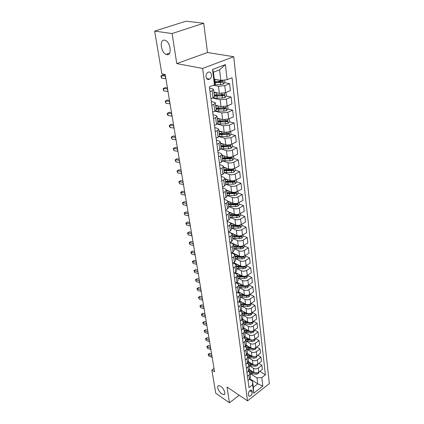 <?xml version="1.0" encoding="UTF-8"?>
<svg xmlns="http://www.w3.org/2000/svg" width="424" height="424" viewBox="0 0 424 424"><rect width="100%" height="100%" fill="white"/><g stroke="black" fill="none" stroke-linecap="round" stroke-linejoin="round"><path stroke-width="0.64" d="M166.865 54.627L166.076 54.383C160.797 52.417 159.254 39.072 164.523 40.179L165.45 40.465C170.819 42.633 172.07 55.963 166.865 54.627M221.885 393.923C218.646 391.829 216.282 385.692 218.689 385.586L220.644 386.264C223.888 388.32 226.284 394.5 223.904 394.622L221.885 393.923M206.022 76.834C206.61 79.262 207.845 80.035 209.732 79.15C211.046 78.133 211.634 76.654 211.491 74.714C210.908 72.255 209.657 71.481 207.744 72.398C206.446 73.432 205.873 74.91 206.022 76.834M203.711 23.235L172.102 33.528L176.771 63.584L207.5 52.512L203.711 23.235L185.945 21.2L154.654 31.122L161.857 73.818L165.19 74.518L214.586 371.827L211.836 369.998L215.758 393.234L229.469 402.8L239.189 395.237M207.5 52.512L233.735 56.726L269.346 383.582L247.531 400.871L202.619 68.439L233.735 56.726M252.275 392.375L252.095 390.992L251.31 390.027C249.551 390.387 248.559 391.691 248.347 393.933L248.528 395.316L249.296 396.265C251.056 395.921 252.047 394.622 252.275 392.375L249.736 390.705M261.825 377.577L262.811 386.057L253.7 393.244L252.619 384.738L252.587 381.298L253.351 387.282L257.734 383.853L257.008 377.879L261.825 377.577L265.382 374.811L232.061 77.746L227.169 79.707L220.846 80.396L219.563 69.828L213.399 72.202L214.751 82.823L214.459 84.789L212.519 69.531L225.409 64.607L227.169 79.707M214.459 84.789L209.366 86.83L248.952 387.594L252.619 384.738M172.102 33.528L154.654 31.122M176.771 63.584L202.619 68.439M247.531 400.871L227.02 387.011L229.469 402.8M214.019 368.419L211.836 369.998M249.975 378.886L257.734 383.853L262.811 386.057M252.587 381.298L249.498 379.316M209.997 91.616L212.127 90.752L213.59 89.49L212.429 88.754L209.536 88.128M211.788 105.232L213.892 104.341L215.328 103.032L214.173 102.253L211.306 101.569M213.542 118.54L215.615 117.633L217.03 116.277L215.885 115.455L213.039 114.719M215.254 131.562L217.3 130.629L218.694 129.23L217.554 128.371L214.73 127.587M216.929 144.298L218.954 143.349L220.321 141.907L219.187 141.012L216.388 140.18M218.572 156.763L220.565 155.793L221.911 154.315L220.787 153.382L218.01 152.502M220.178 168.964L222.149 167.978L223.475 166.462L222.351 165.493L219.6 164.57M221.747 180.91L223.697 179.909L225.001 178.356L223.888 177.349L221.153 176.389M223.289 192.602L225.213 191.584L226.496 190L225.388 188.966L222.674 187.964M224.794 204.061L226.697 203.027L227.964 201.411L226.861 200.345L224.169 199.307M226.273 215.281L228.149 214.237L229.4 212.588L228.303 211.491L225.632 210.421M227.72 226.278L229.575 225.218L230.804 223.543L229.713 222.42L227.068 221.312M229.135 237.053L230.974 235.983L232.182 234.281L231.096 233.131L228.472 231.992M230.529 247.621L232.341 246.535L233.534 244.807L232.458 243.636L229.967 242.517M231.891 257.978L233.682 256.88L234.859 255.131L233.788 253.934L231.504 252.874M233.227 268.132L235.002 267.03L236.163 265.254L235.092 264.035L232.999 263.028M234.541 278.096L236.29 276.983L237.435 275.187L236.375 273.941L234.456 272.998M235.823 287.87L237.557 286.746L238.686 284.928L237.631 283.667L235.877 282.776M237.085 297.457L238.802 296.323L239.915 294.489L238.866 293.207L237.26 292.369M238.325 306.87L240.021 305.725L241.124 303.87L240.079 302.572L238.611 301.787M239.539 316.108L241.219 314.958L242.305 313.082L241.267 311.762L239.931 311.036M240.737 325.176L242.396 324.016L243.466 322.129L242.433 320.788L241.219 320.115M241.908 334.075L243.551 332.914L244.606 331.006L243.577 329.655L242.48 329.024M243.058 342.82L244.685 341.649L245.724 339.73L244.706 338.363L243.715 337.78M244.187 351.406L245.798 350.229L246.826 348.295L244.918 346.382M245.3 359.844L246.89 358.662L247.907 356.711L246.1 354.83M246.386 368.133L247.966 366.946L248.968 364.985L247.256 363.135M247.462 376.274L249.021 375.081L250.012 373.109L248.385 371.291M250.107 373.518L257.008 377.879M249.513 369.659L253.987 372.463C255.608 373.274 257.214 373.173 258.804 372.161L262.377 369.41L261.899 365.255L258.82 363.384M249.063 365.567L253.473 368.302C255.1 369.113 256.711 369.007 258.306 367.995L261.899 365.255M248.427 361.624L252.99 364.433C254.623 365.239 256.239 365.133 257.845 364.121L261.454 361.386L260.972 357.156L257.792 355.259M257.246 355.667L256.175 357.655L254.135 358.185L248.008 357.48L252.466 360.204C254.103 361.004 255.73 360.898 257.341 359.886L260.972 357.156M247.309 353.441L251.978 356.266C253.621 357.061 255.253 356.95 256.875 355.943L260.516 353.219L260.023 348.92L256.743 346.996M256.26 347.351L256.319 347.855L255.184 349.418L253.133 349.948L246.948 349.265L251.443 351.962C253.096 352.752 254.734 352.641 256.361 351.634L260.023 348.92M246.148 345.11L250.95 347.956C252.603 348.74 254.246 348.629 255.884 347.622L259.567 344.913L259.064 340.536L255.667 338.585M245.878 340.917L250.404 343.578C252.068 344.352 253.716 344.24 255.365 343.239L259.064 340.536M244.95 336.624L249.9 339.497C251.565 340.271 253.223 340.154 254.877 339.158L258.598 336.46L258.084 332.008L254.57 330.026M244.786 332.421L249.344 335.04C251.019 335.808 252.688 335.691 254.347 334.695L258.084 332.008M243.71 327.975L248.83 330.89C250.51 331.653 252.185 331.536 253.854 330.54L257.607 327.858L257.087 323.327L253.446 321.318M243.678 323.766L248.268 326.353C249.953 327.105 251.633 326.989 253.314 325.998L257.087 323.327M242.427 319.166L247.743 322.129C249.434 322.876 251.125 322.754 252.81 321.768L256.605 319.102L256.075 314.486L252.301 312.456M242.544 314.963L247.171 317.507C248.867 318.249 250.568 318.127 252.259 317.141L256.075 314.486M241.092 310.188L246.636 313.204C248.342 313.94 250.043 313.818 251.75 312.838L255.582 310.188L255.041 305.487L251.13 303.43M241.394 305.996L246.053 308.502C247.764 309.234 249.476 309.107 251.188 308.126L255.041 305.487M239.708 301.04L245.507 304.119C247.229 304.845 248.946 304.718 250.669 303.743L254.538 301.109L253.992 296.323L249.969 294.261M240.223 296.869L244.913 299.333C246.641 300.049 248.369 299.922 250.096 298.947L253.992 296.323M238.267 291.712L244.362 294.871C246.095 295.581 247.828 295.449 249.566 294.479L253.478 291.866L252.921 286.99L248.867 284.965M239.03 287.573L243.758 289.99C245.496 290.694 247.24 290.562 248.983 289.592L252.921 286.99M236.767 282.199L243.191 285.447C244.94 286.142 246.689 286.009 248.443 285.039L252.397 282.453L251.829 277.487L247.749 275.499M237.811 278.102L242.576 280.476C244.325 281.165 246.084 281.027 247.855 280.068L251.829 277.487M235.225 272.515L241.998 275.844C243.758 276.528 245.528 276.384 247.303 275.43L251.299 272.86L250.717 267.798L246.604 265.853M236.571 268.456L241.373 270.782C243.138 271.45 244.913 271.312 246.699 270.358L250.717 267.798M233.629 262.642L240.784 266.06C242.56 266.728 244.341 266.585 246.137 265.631L250.176 263.087L249.588 257.93L245.438 256.027M235.309 258.624L240.143 260.898C241.924 261.555 243.721 261.412 245.523 260.463L249.588 257.93M231.981 252.582L239.549 256.091C241.336 256.737 243.138 256.594 244.95 255.651L249.036 253.128L248.432 247.87L244.251 246.015M234.022 248.607L238.898 250.828C240.689 251.469 242.502 251.321 244.325 250.383L248.432 247.87M230.274 242.332L238.288 245.925C240.09 246.556 241.908 246.408 243.742 245.475L247.87 242.973L247.256 237.62L243.042 235.808M232.712 238.399L237.62 240.562C239.433 241.187 241.256 241.033 243.1 240.101L247.256 237.62M228.51 231.88L237 235.564C238.818 236.179 240.652 236.02 242.507 235.097L246.683 232.628L246.058 227.163L241.812 225.404M231.377 227.99L236.322 230.094C238.145 230.698 239.989 230.539 241.855 229.623L246.058 227.163M230.269 222.727L235.691 224.996C237.519 225.595 239.375 225.43 241.251 224.519L245.47 222.075L244.834 216.505L240.556 214.798M230.009 217.374L234.997 219.42C236.836 220.003 238.701 219.844 240.583 218.932L244.834 216.505M229.225 212.154L234.355 214.221C236.2 214.793 238.071 214.629 239.963 213.722L244.235 211.316L243.583 205.635L239.274 203.976M228.621 206.546L233.645 208.529C235.5 209.096 237.382 208.926 239.29 208.03L243.583 205.635M227.932 201.273L232.988 203.223C234.854 203.78 236.74 203.61 238.654 202.714L242.978 200.335L242.311 194.542L237.965 192.941M227.206 195.506L232.267 197.42C234.138 197.966 236.036 197.791 237.965 196.906L242.311 194.542M226.511 190.127L231.594 192.008C233.476 192.544 235.384 192.369 237.318 191.484L241.691 189.136L241.012 183.226L236.629 181.684M225.759 184.239L230.863 186.083C232.75 186.608 234.668 186.428 236.613 185.553L241.012 183.226M225.054 178.753L230.174 180.56C232.071 181.069 233.995 180.889 235.956 180.02L240.382 177.709L239.687 171.672L235.272 170.199M224.275 172.743L229.426 174.513C231.329 175.011 233.264 174.831 235.235 173.967L239.687 171.672M223.559 167.141L228.727 168.874C230.635 169.362 232.585 169.176 234.567 168.317L239.041 166.044L238.336 159.885L233.884 158.47M222.695 160.982L227.958 162.705C229.877 163.176 231.838 162.991 233.831 162.138L238.336 159.885M222.038 155.29L227.248 156.944C229.172 157.41 231.138 157.214 233.147 156.371L237.679 154.14L236.952 147.849L232.463 146.503M220.994 148.951L226.464 150.642C228.398 151.092 230.375 150.896 232.394 150.059L236.952 147.849M220.485 143.185L225.732 144.759C227.677 145.199 229.665 145.003 231.695 144.171L236.279 141.982L235.543 135.553L231.016 134.281M219.16 136.65L224.937 138.325L230.926 137.721L235.543 135.553M218.895 130.831L224.19 132.32L230.211 131.71L234.859 129.559L234.101 122.997L229.479 121.783M217.178 124.062L223.374 125.743L229.432 125.122L234.101 122.997M217.274 118.206L222.611 119.605L228.7 118.974L233.401 116.876L232.633 110.171L227.895 109.016M215.026 111.183L221.779 112.885L227.9 112.243L232.633 110.171M215.62 105.311L220.999 106.615L227.153 105.963L231.912 103.912L231.128 97.059L226.273 95.978M212.673 98.013L220.146 99.746L226.337 99.084L231.128 97.059M213.929 92.13L219.351 93.333L225.573 92.665L230.396 90.667L229.591 83.66L224.609 82.648M213.362 85.229L218.482 86.311L224.736 85.632L229.591 83.66M214.274 79.076L220.846 80.396M248.008 380.455L249.566 379.263L250.547 377.281L250.012 373.109M265.382 374.811L259.833 371.366M221.445 82.007L218.143 81.334M223.321 95.315L220.83 94.759M225.043 108.321L223.337 107.908M226.67 121.047L225.637 120.776M228.229 133.496L227.688 133.343M246.948 372.383L248.517 371.196L249.513 369.23L248.968 364.985M245.867 364.168L247.452 362.986L248.464 361.031L247.907 356.711M244.765 355.81L246.371 354.634L247.388 352.694L246.826 348.295M243.646 347.304L245.263 346.132L246.302 344.203L245.724 339.73M242.507 338.644L244.144 337.478L245.189 335.564L244.606 331.006M241.346 329.824L243 328.664L244.06 326.766L243.466 322.129M240.164 320.841L241.834 319.691L242.91 317.809L242.305 313.082M238.961 311.693L240.647 310.548L241.738 308.683L241.124 303.87M237.732 302.376L239.438 301.236L240.546 299.392L239.915 294.489M236.486 292.878L238.209 291.749L239.327 289.921L238.686 284.928M235.209 283.2L236.952 282.082L238.092 280.275L237.435 275.187M233.91 273.337L235.675 272.229L236.825 270.443L236.163 265.254M232.591 263.283L234.371 262.18L235.543 260.421L234.859 255.131M231.239 253.033L233.041 251.941L234.228 250.202L233.534 244.807M229.866 242.576L231.69 241.494L232.887 239.783L232.182 234.281M228.462 231.912L230.306 230.842L231.525 229.156L230.804 223.543M227.026 221.026L228.896 219.977L230.131 218.312L229.4 212.588M225.568 209.922L227.455 208.884L228.711 207.251L227.964 201.411M224.073 198.591L225.987 197.563L227.264 195.962L226.496 190M222.552 187.021L224.487 186.009L225.78 184.44L225.001 178.356M220.999 175.207L222.955 174.211L224.269 172.679L223.475 166.462M219.409 163.139L221.392 162.164L222.727 160.664L221.911 154.315M217.788 150.817L219.796 149.858L221.153 148.395L220.321 141.907M216.129 138.219L218.164 137.281L219.542 135.86L218.694 129.23M214.438 125.35L216.494 124.428L217.899 123.05L217.03 116.277M212.705 112.19L214.793 111.289L216.214 109.954L215.328 103.032M210.935 98.734L213.049 97.859L214.496 96.566L213.59 89.49M253.351 387.282L253.7 393.244M212.519 69.531L213.399 72.202M225.409 64.607L219.563 69.828M212.175 357.337L208.825 356.086L208.566 354.544L208.142 354.326L209.721 353.33L211.629 354.035M211.921 355.794L208.566 354.544L209.721 353.33M208.825 356.086L208.142 354.326M251.172 370.698L249.344 370.221M259.165 371.88L258.099 373.714L256.096 374.244L250.065 373.502M253.382 372.081L248.708 371.037M249.588 372.182L251.898 372.712L257.267 372.871M210.887 349.577L207.516 348.343L207.251 346.779L206.822 346.578L208.417 345.571L210.336 346.265M210.627 348.009L207.251 346.779L208.417 345.571M207.516 348.343L206.822 346.578M209.578 341.691L206.181 340.477L205.916 338.887L205.486 338.697L207.092 337.684L209.027 338.368M209.313 340.101L205.916 338.887L207.092 337.684M206.181 340.477L205.486 338.697M208.248 333.677L204.829 332.48L204.554 330.863L204.124 330.688L205.746 329.671L207.691 330.344M207.977 332.056L204.554 330.863L205.746 329.671M204.829 332.48L204.124 330.688M250.176 362.7L248.199 362.181M258.211 363.845L257.145 365.753L255.126 366.283L249.042 365.557M252.45 364.099L247.489 362.96M248.703 364.274L254.978 365.064L256.605 364.746M249.158 354.559L247.017 353.992M251.506 355.98L249.768 355.853L246.243 354.729M247.754 356.208L253.987 356.944L255.725 356.536M251.527 355.99L249.672 355.842M248.125 346.281L245.793 345.65M250.547 347.717L248.724 347.59L244.971 346.344M246.752 347.987L252.974 348.682L254.792 348.189M250.611 347.754L248.241 347.542M206.891 325.526L203.451 324.344L203.17 322.701L202.741 322.542L204.379 321.519L206.334 322.182M206.621 323.878L203.17 322.701L204.379 321.519M203.451 324.344L202.741 322.542M247.07 337.854L244.531 337.154M255.253 338.882L255.322 339.465L254.183 341.034L252.105 341.564L245.878 340.901M249.577 339.311L245.051 338.601M245.708 339.613L251.951 340.276L253.828 339.704M249.678 339.37L246.853 339.094M205.513 317.237L202.047 316.076L201.766 314.407L201.336 314.264L202.985 313.23L204.956 313.882M205.237 315.562L201.766 314.407L202.985 313.23M202.047 316.076L201.336 314.264M204.114 308.805L200.626 307.67L200.335 305.969L199.905 305.842L201.57 304.803L203.557 305.439M203.833 307.103L200.335 305.969L201.57 304.803M200.626 307.67L199.905 305.842M202.688 300.229L199.174 299.116L198.883 297.388L198.453 297.277L200.128 296.233L202.131 296.858M202.402 298.496L198.883 297.388L200.128 296.233M199.174 299.116L198.453 297.277M201.241 291.505L197.701 290.419L197.404 288.659L196.969 288.569L198.665 287.509L200.679 288.124M200.95 289.746L197.404 288.659L198.665 287.509M197.701 290.419L196.969 288.569M199.768 282.633L196.201 281.568L195.899 279.776L195.464 279.702L197.171 278.637L199.201 279.236M199.471 280.836L195.899 279.776L197.171 278.637M196.201 281.568L195.464 279.702M246.005 329.278L243.222 328.489M254.236 330.269L254.315 330.927L253.16 332.501L251.066 333.036L244.786 332.389M248.597 330.757L244.208 330.158M244.616 331.086L250.907 331.727L252.46 331.478L252.826 331.07M248.74 330.837L245.475 330.492M244.918 320.555L241.876 319.659M253.197 321.498L253.282 322.235L252.116 323.819L250.006 324.349L243.673 323.729M247.6 322.049L243.233 321.509M243.498 322.399L249.842 323.019L251.411 322.77L251.803 322.288M247.791 322.155L244.107 321.742M243.811 311.666L240.493 310.654M252.137 312.567L252.238 313.389L251.056 314.979L248.925 315.514L242.539 314.915M246.588 313.182L242.189 312.684M242.364 313.564L248.761 314.152L250.34 313.908L250.748 313.347M246.853 313.315L242.74 312.833M242.687 302.619L239.083 301.475M251.061 303.473L251.167 304.384L249.98 305.98L247.828 306.515L241.388 305.942M245.57 304.151L241.081 303.685M241.208 304.565L247.658 305.132L249.254 304.882L249.662 304.246M245.947 304.315L241.373 303.764M241.542 293.408L237.652 292.115M249.964 294.214L250.081 295.21L248.883 296.816L246.71 297.346L240.212 296.8M244.547 294.961L239.92 294.51M240.032 295.396L246.54 295.941L248.146 295.687L248.549 294.977M245.104 295.152L239.995 294.532M198.268 273.602L194.674 272.558L194.367 270.74L193.932 270.682L195.655 269.611L197.701 270.194M197.96 271.773L194.367 270.74L195.655 269.611M194.674 272.558L193.932 270.682M240.382 284.027L236.195 282.57M248.846 284.78L248.973 285.871L247.764 287.477L245.57 288.013L239.019 287.493M243.535 285.596L238.717 285.161L244.457 285.829M238.834 286.062L245.395 286.582L247.022 286.327L247.404 285.543M247.022 286.327L245.687 285.882M196.736 264.406L193.121 263.389L192.809 261.539L192.374 261.502L194.113 260.421L196.169 260.993M196.429 262.551L192.809 261.539L194.113 260.421M193.121 263.389L192.374 261.502M239.194 274.466L234.721 272.828M247.706 275.171L247.849 276.353L246.625 277.969L244.41 278.504L237.8 278.012M242.549 276.061L237.493 275.637M237.615 276.559L244.235 277.047L245.872 276.787L246.227 275.939M245.872 276.787L244.929 276.326L240.048 276.178L237.498 275.68M195.183 255.052L191.542 254.061L191.219 252.174L190.789 252.158L192.538 251.072L194.616 251.623M194.87 253.16L191.219 252.174L192.538 251.072M191.542 254.061L190.789 252.158M237.991 264.724L235.532 264.29M233.757 263.394L233.232 262.885M246.545 265.376L246.699 266.659L245.464 268.286L243.228 268.821L236.56 268.355M241.611 266.341L236.248 265.933M236.369 266.871L243.047 267.332L244.701 267.072L245.003 266.155M244.701 267.072L243.752 266.622L238.823 266.489L236.258 266.007M193.598 245.523L189.931 244.563L189.608 242.639L189.173 242.65L190.943 241.553L193.031 242.088M193.28 243.593L189.608 242.639L190.943 241.553M189.931 244.563L189.173 242.65M236.767 254.803L234.541 254.464M232.045 253.123L231.737 252.731M245.364 255.391L245.528 256.78L244.277 258.412L242.024 258.947L235.293 258.513M240.832 256.441L234.981 256.043M235.103 257.002L241.839 257.432L243.508 257.172L243.731 256.191M243.508 257.172L242.549 256.727L237.583 256.621L234.991 256.154M191.987 235.818L188.293 234.891L187.959 232.935L187.525 232.962L189.311 231.854L191.415 232.379M191.664 233.857L187.959 232.935L189.311 231.854M188.293 234.891L187.525 232.962M235.516 244.685L233.396 244.399M230.471 242.74L230.243 242.353M244.16 245.22L244.335 246.715L243.074 248.353L240.795 248.888L234.006 248.485M242.162 246.106L240.488 246.36L233.682 245.968M233.809 246.943L240.604 247.34L242.295 247.081L242.348 246.063M242.295 247.081L241.325 246.646L233.704 246.106M190.35 225.939L186.624 225.038L186.284 223.051L185.85 223.098L187.652 221.985L189.772 222.489M190.016 223.941L186.284 223.051L187.652 221.985M186.624 225.038L185.85 223.098M234.249 234.371L232.145 234.112M242.931 234.848L243.122 236.449L241.844 238.097L239.544 238.633L232.697 238.262M232.495 236.693L239.348 237.053L241.055 236.788L241.092 235.755L239.231 236.057L232.363 235.696M241.055 236.788L240.079 236.369L232.389 235.866M188.675 215.874L184.922 215.005L184.578 212.981L184.143 213.055L185.966 211.931L188.102 212.413M188.336 213.839L184.578 212.981L185.966 211.931M184.922 215.005L184.143 213.055M186.973 205.624L183.189 204.787L182.839 202.72L182.405 202.82L184.244 201.686L186.396 202.153M186.629 203.547L182.839 202.72L184.244 201.686M183.189 204.787L182.405 202.82M185.235 195.173L181.43 194.372L181.069 192.268L180.635 192.395L182.49 191.251L184.657 191.696M184.885 193.063L181.069 192.268L182.49 191.251M181.43 194.372L180.635 192.395M183.465 184.525L179.628 183.762L179.267 181.615L178.833 181.769L180.703 180.613L182.887 181.043M183.11 182.373L179.267 181.615L180.703 180.613M179.628 183.762L178.833 181.769M181.663 173.67L177.794 172.944L177.428 170.755L176.994 170.936L178.88 169.775L181.085 170.178M181.297 171.476L177.428 170.755L178.88 169.775M177.794 172.944L176.994 170.936M179.824 162.604L175.928 161.92L175.552 159.689L175.117 159.896L177.025 158.724L179.246 159.106M179.453 160.367L175.552 159.689L177.025 158.724M175.928 161.92L175.117 159.896M177.953 151.32L174.026 150.674L173.639 148.4L173.204 148.638L175.133 147.457L177.37 147.817M177.571 149.036L173.639 148.4L175.133 147.457M174.026 150.674L173.204 148.638M176.04 139.814L172.08 139.21L171.688 136.888L171.254 137.159L172.08 139.21M175.653 137.482L171.688 136.888L173.199 135.966L175.457 136.3M174.089 128.069L170.098 127.513L169.695 125.149L169.266 125.446L169.425 126.394L170.098 127.513M173.692 125.695L169.695 125.149L171.232 124.248L173.506 124.555M232.956 223.856L230.815 223.612M241.675 224.269L241.881 225.987L240.588 227.64L238.267 228.176L231.356 227.836M231.149 226.236L238.071 226.564L239.793 226.299L239.814 225.25L237.949 225.547L231.022 225.224M239.793 226.299L238.807 225.891L231.048 225.43M231.642 213.129L229.437 212.901M240.397 213.479L240.615 215.318L239.311 216.977L236.963 217.512L229.994 217.21M229.782 215.578L236.767 215.869L238.5 215.604L238.505 214.533L236.64 214.836L229.649 214.544M238.5 215.604L237.514 215.207L229.681 214.788M230.306 202.19L228.032 201.972M239.094 202.476L239.327 204.437L238.007 206.101L235.638 206.636L228.6 206.371M228.382 204.702L235.431 204.962L237.191 204.691L237.175 203.605L235.304 203.902L228.25 203.647M237.191 204.691L236.189 204.304L228.287 203.933M226.962 193.614L235.85 193.561C236.449 193.01 236.438 192.644 235.813 192.454L229.156 192.74L228.944 191.028L226.602 190.827M237.763 191.245L238.012 193.333L236.682 195.008L234.281 195.538L227.179 195.316M229.156 192.74L226.824 192.538M235.85 193.561L234.843 193.185L226.861 192.856M227.561 179.638L225.144 179.453M236.407 179.787L236.672 182.007L235.325 183.687L232.903 184.217L225.732 184.032M225.504 182.299L234.477 182.198C235.092 181.636 235.076 181.26 234.424 181.08L232.553 181.371L225.367 181.196M234.477 182.198L233.465 181.843L225.414 181.562M226.156 168.01L223.649 167.846M235.018 168.089L235.299 170.443L233.937 172.133L231.488 172.663L224.254 172.52M224.026 170.75L233.083 170.607C233.709 170.024 233.682 169.642 233.004 169.468L223.877 169.627M233.083 170.607L232.061 170.263L223.93 170.029M224.725 156.143L222.128 156M233.608 156.143L233.9 158.645L232.527 160.336L230.052 160.866L222.733 160.765M222.51 158.958L231.658 158.772C232.294 158.173 232.262 157.786 231.557 157.611L222.362 157.813M231.658 158.772L230.63 158.444L222.42 158.263M220.915 143.317L220.491 143.233M223.273 144.022L220.575 143.9M232.161 143.948L232.474 146.598L231.08 148.294L228.578 148.824L221.1 148.755M220.962 146.927L230.2 146.688C230.852 146.068 230.81 145.676 230.078 145.512L220.814 145.755M230.2 146.688L220.877 146.248M219.542 131.011L218.906 130.899M221.794 131.647L218.991 131.546M230.683 131.488L231.016 134.291L229.607 135.998L227.079 136.523L219.319 136.475M219.388 134.636L228.716 134.35C229.373 133.708 229.326 133.311 228.573 133.152L219.234 133.438M227.672 134.053L228.716 134.35L219.303 133.979M172.096 116.091L168.079 115.582L167.666 113.166L167.236 113.5L167.401 114.464L168.079 115.582M171.694 113.669L167.666 113.166L169.224 112.291L171.513 112.567M218.127 118.428L217.289 118.301M220.3 119.001L217.369 118.927M229.177 118.762L229.527 121.725L228.101 123.437L225.547 123.962L217.385 123.914M217.772 122.08L227.222 121.736C227.863 121.084 227.805 120.676 227.052 120.517L217.618 120.861M226.14 121.465L227.2 121.741L217.692 121.45M170.066 103.869L166.012 103.403L165.593 100.939L165.164 101.31L166.012 103.403M169.653 101.389L165.593 100.939L167.173 100.085L169.483 100.34M216.685 105.565L215.636 105.433M218.784 106.074L215.71 106.032M227.63 105.762L228.006 108.883L226.564 110.606L223.978 111.125L215.27 111.056M216.129 109.254L225.69 108.846C226.321 108.184 226.252 107.77 225.494 107.611L215.964 108.009M225.69 108.846L216.049 108.65M167.994 91.388L163.908 90.98L163.484 88.462L163.054 88.865L163.908 90.98M167.575 88.86L163.484 88.462L165.079 87.63L167.406 87.858M215.212 92.416L213.945 92.284M217.252 92.867L214.019 92.851M225.897 92.533L226.453 95.766L224.99 97.488L222.377 98.008L217.215 98.209L212.986 97.88M214.443 96.147L224.126 95.676C224.741 94.997 224.667 94.579 223.909 94.42L214.279 94.875M224.126 95.676L214.369 95.57M165.879 78.647L161.756 78.292L161.321 75.721L160.892 76.166L161.756 78.292M165.45 76.066L161.321 75.721L162.943 74.921L165.291 75.112M215.705 79.362L214.316 79.421M224.582 79.988L224.863 82.351L223.384 84.085L220.74 84.604L214.29 84.858M214.745 82.797L222.531 82.214C223.125 81.519 223.04 81.095 222.282 80.936L214.581 81.493M222.531 82.214L214.687 82.341M253.473 368.302L253.987 372.463M252.466 360.204L252.99 364.433M251.443 351.962L251.978 356.266M250.404 343.578L250.95 347.956M249.344 335.04L249.9 339.497M248.268 326.353L248.83 330.89M247.171 317.507L247.743 322.129M246.053 308.502L246.636 313.204M244.913 299.333L245.507 304.119M243.758 289.99L244.362 294.871M242.576 280.476L243.191 285.447M241.373 270.782L241.998 275.844M240.143 260.898L240.784 266.06M238.898 250.828L239.549 256.091M237.62 240.562L238.288 245.925M236.322 230.094L237 235.564M234.997 219.42L235.691 224.996M233.645 208.529L234.355 214.221M232.267 197.42L232.988 203.223M230.863 186.083L231.594 192.008M229.426 174.513L230.174 180.56M227.958 162.705L228.727 168.874M226.464 150.642L227.248 156.944M224.937 138.325L225.732 144.759M223.374 125.743L224.19 132.32M221.779 112.885L222.611 119.605M220.146 99.746L220.999 106.615M218.482 86.311L219.351 93.333M258.306 367.995L258.804 372.161M249.021 375.081L249.566 379.263M247.966 366.946L248.517 371.196M257.341 359.886L257.845 364.121M246.89 358.662L247.452 362.986M256.361 351.634L256.875 355.943M245.798 350.229L246.371 354.634M255.365 343.239L255.884 347.622M244.685 341.649L245.263 346.132M254.347 334.695L254.877 339.158M243.551 332.914L244.144 337.478M253.314 325.998L253.854 330.54M242.396 324.016L243 328.664M252.259 317.141L252.81 321.768M241.219 314.958L241.834 319.691M251.188 308.126L251.75 312.838M240.021 305.725L240.647 310.548M250.096 298.947L250.669 303.743M238.802 296.323L239.438 301.236M248.983 289.592L249.566 294.479M237.557 286.746L238.209 291.749M247.855 280.068L248.443 285.039M236.29 276.983L236.952 282.082M246.699 270.358L247.303 275.43M235.002 267.03L235.675 272.229M245.523 260.463L246.137 265.631M233.682 256.88L234.371 262.18M244.325 250.383L244.95 255.651M232.341 246.535L233.041 251.941M243.1 240.101L243.742 245.475M230.974 235.983L231.69 241.494M241.855 229.623L242.507 235.097M229.575 225.218L230.306 230.842M240.583 218.932L241.251 224.519M228.149 214.237L228.896 219.977M239.29 208.03L239.963 213.722M226.697 203.027L227.455 208.884M237.965 196.906L238.654 202.714M225.213 191.584L225.987 197.563M236.613 185.553L237.318 191.484M223.697 179.909L224.487 186.009M235.235 173.967L235.956 180.02M222.149 167.978L222.955 174.211M233.831 162.138L234.567 168.317M220.565 155.793L221.392 162.164M232.394 150.059L233.147 156.371M218.954 143.349L219.796 149.858M230.926 137.721L231.695 144.171M217.3 130.629L218.164 137.281M229.432 125.122L230.211 131.71M215.615 117.633L216.494 124.428M227.9 112.243L228.7 118.974M213.892 104.341L214.793 111.289M226.337 99.084L227.153 105.963M212.127 90.752L213.049 97.859M224.736 85.632L225.573 92.665M250.717 390.091L252.095 390.992M212.042 357.278L211.783 355.741M258.126 373.676L257.999 372.627M251.803 371.954L251.686 371.021M252.052 373.915L251.898 372.712M256.096 374.244L255.948 373.046M210.749 349.524L210.489 347.956M209.44 341.638L209.175 340.048M208.105 333.624L207.839 332.003M257.172 365.716L257.034 364.587M250.796 363.972L250.674 363.008M251.045 365.965L250.891 364.746M255.126 366.283L254.978 365.064M256.202 357.618L256.059 356.409M249.768 355.853L249.641 354.856M250.028 357.877L249.869 356.637M254.135 358.185L253.987 356.944M255.216 349.376L255.057 348.088M248.724 347.59L248.597 346.562M248.983 349.652L248.824 348.39M253.133 349.948L252.974 348.682M206.753 325.473L206.477 323.825M254.209 340.991L254.045 339.619M247.664 339.184L247.526 338.119M247.929 341.283L247.764 339.995M252.105 341.564L251.951 340.276M253.218 339.878L253.488 340.037M205.375 317.184L205.094 315.509M203.971 308.757L203.69 307.056M202.545 300.181L202.259 298.448M201.098 291.463L200.801 289.698M199.619 282.585L199.322 280.794M253.186 332.464L253.011 331.001M246.583 330.63L246.445 329.533M246.853 332.766L246.689 331.457M251.066 333.036L250.907 331.727M252.1 331.276L252.46 331.478M252.148 323.777L251.962 322.224M245.48 321.922L245.337 320.788M245.756 324.095L245.586 322.765M250.006 324.349L249.842 323.019M250.955 322.521L251.411 322.77M251.088 314.937L250.891 313.288M244.362 313.055L244.213 311.889M244.643 315.271L244.468 313.914M248.925 315.514L248.761 314.152M249.778 313.601L250.34 313.908M250.012 305.937L249.8 304.194M243.222 304.034L243.069 302.826M243.508 306.287L243.334 304.904M247.828 306.515L247.658 305.132M248.575 304.522L249.254 304.882M248.909 296.774L248.692 294.929M242.062 294.839L241.903 293.594M242.348 297.134L242.173 295.729M246.71 297.346L246.54 295.941M247.34 295.274L248.146 295.687M198.119 273.554L197.817 271.731M247.791 287.44L247.558 285.49M240.88 285.479L240.715 284.197M241.171 287.816L240.991 286.386M245.57 288.013L245.395 286.582M196.593 264.364L196.28 262.504M246.651 277.932L246.408 275.87M239.671 275.945L239.507 274.62M239.973 278.329L239.788 276.867M244.41 278.504L244.235 277.047M195.035 255.004L194.722 253.117M245.491 268.244L245.231 266.076M238.447 266.23L238.272 264.862M238.749 268.657L238.564 267.173M243.228 268.821L243.047 267.332M193.45 245.48L193.132 243.556M244.309 258.37L244.038 256.085M237.196 256.329L237.016 254.914M237.509 258.804L237.313 257.288M242.024 258.947L241.839 257.432M191.839 235.781L191.51 233.82M243.106 248.31L242.814 245.904M235.919 246.243L235.733 244.781M236.237 248.761L236.041 247.219M240.795 248.888L240.604 247.34M190.196 225.902L189.862 223.904M241.876 238.055L241.574 235.527M234.62 235.956L234.43 234.446M234.944 238.527L234.748 236.952M239.544 238.633L239.348 237.053M188.521 215.837L188.182 213.802M186.82 205.587L186.47 203.509M185.081 195.141L184.732 193.026M183.311 184.493L182.951 182.336M181.504 173.639L181.138 171.444M179.665 162.578L179.294 160.336M177.788 151.294L177.412 149.01M175.875 139.787L175.488 137.456M173.925 128.048L173.527 125.668M240.625 227.598L240.307 224.943M233.295 225.467L233.099 223.914M233.624 228.091L233.423 226.485M238.267 228.176L238.071 226.564M239.348 216.934L239.014 214.147M231.944 214.772L231.743 213.166M232.283 217.448L232.076 215.811M236.64 214.836L236.608 214.565M236.963 217.512L236.767 215.869M238.044 206.059L237.694 203.133M230.566 203.864L230.354 202.206M230.91 206.594L230.698 204.924M235.304 203.902L235.262 203.552M235.638 206.636L235.431 204.962M236.714 194.966L236.343 191.897M229.511 195.517L229.294 193.816M233.942 192.75L233.889 192.316M234.281 195.538L234.075 193.832M235.357 183.645L234.97 180.428M227.725 181.382L227.502 179.638M228.08 184.223L227.863 182.484M232.553 181.371L232.49 180.852M232.903 184.217L232.686 182.474M233.974 172.091L233.571 168.72M226.257 169.796L226.034 168.01M226.628 172.69L226.4 170.92M231.138 169.759L231.059 169.144M231.488 172.663L231.276 170.883M232.559 160.293L232.135 156.763M224.762 157.967L224.535 156.143M225.139 160.924L224.911 159.111M229.691 157.903L229.601 157.193M230.052 160.866L229.829 159.053M231.117 148.252L230.672 144.558M223.236 145.888L223.003 144.028M223.618 148.904L223.384 147.059M228.213 145.798L228.112 144.987M228.578 148.824L228.356 146.969M229.644 135.956L229.177 132.092M221.678 133.549L221.439 131.652M222.07 136.634L221.832 134.747M226.702 133.433L226.591 132.521M227.079 136.523L226.851 134.631M171.932 116.07L171.529 113.643M228.138 123.395L227.656 119.351M220.088 120.951L219.844 119.012M220.485 124.1L220.242 122.17M225.16 120.803L225.038 119.785M225.547 123.962L225.308 122.027M169.902 103.848L169.489 101.373M226.602 110.563L226.093 106.334M218.461 108.078L218.212 106.095M218.869 111.295L218.62 109.323M223.586 107.903L223.448 106.769M223.978 111.125L223.739 109.153M224.582 108.602L225.648 108.862M167.825 91.372L167.406 88.844M225.027 97.446L224.497 93.026M216.797 94.923L216.542 92.898M217.215 98.209L216.961 96.195M221.975 94.711L221.821 93.466M222.377 98.008L222.134 95.988M222.987 95.458L224.063 95.702M165.71 78.631L165.281 76.05M223.422 84.042L222.96 80.168M215.101 81.472L214.836 79.405M215.524 84.837L215.265 82.775M220.332 81.233L220.215 80.269M220.74 84.604L220.491 82.537M221.36 82.023L222.441 82.245M166.076 54.383L169.627 53.154M206.642 78.525L209.732 79.15M248.724 395.884L249.296 396.265M223.904 394.622L224.715 394.002M208.698 78.944L208.772 79.537"/></g></svg>
